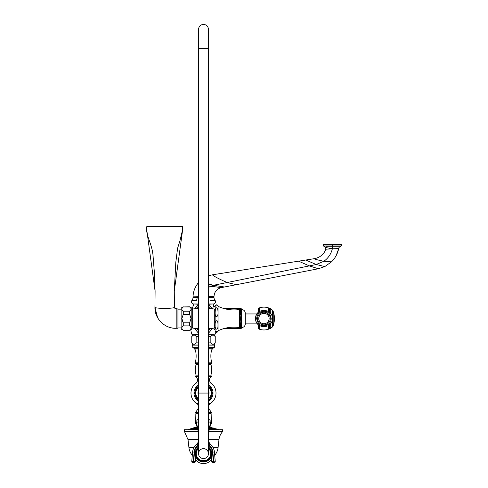 <?xml version="1.0" encoding="UTF-8"?>
<svg xmlns="http://www.w3.org/2000/svg" width="488" height="488" viewBox="0 0 488 488"><rect width="100%" height="100%" fill="white"/><g stroke="black" fill="none" stroke-linecap="round" stroke-linejoin="round"><path stroke-width="0.73" d="M239.687 325.6L241.334 325.6L239.687 325.6M241.298 328.339L239.687 328.296L241.334 328.296L241.615 327.57L241.615 309.526C242.506 308.861 239.419 307.867 239.407 309.526L239.407 327.57C239.791 329.04 240.523 329.04 241.615 327.57A3.684 3.684 0 0 0 241.92 327.558M239.687 318.548L241.334 318.548M239.687 319.426L241.334 319.426M239.687 320.293L241.334 320.293M239.687 321.147L241.334 321.147M239.687 321.976L241.334 321.976M239.687 322.781L241.334 322.781M239.687 323.55L241.334 323.55M239.687 324.282L241.334 324.282M239.687 324.965L241.334 324.965M239.687 326.179L241.334 326.179L239.687 326.179M239.687 326.692L241.334 326.692L239.687 326.692M239.687 327.137L241.334 327.137L239.687 327.137M239.687 327.521L241.334 327.521L239.687 327.521M239.687 327.826L241.334 327.826L239.687 327.826M239.687 328.058L241.334 328.058L239.687 328.058M239.687 328.217L241.334 328.217L239.687 328.217M240.852 308.477L241.334 308.8L239.687 308.8L240.352 308.434M240.45 308.428L240.785 308.459M239.687 308.8L241.334 308.8M239.687 308.88L241.334 308.88L239.687 308.88M239.687 309.038L241.334 309.038L239.687 309.038M239.687 309.27L241.334 309.27L239.687 309.27M239.687 309.575L241.334 309.575L239.687 309.575M239.687 309.959L241.334 309.959L239.687 309.959M239.687 310.405L241.334 310.405L239.687 310.405M239.687 310.923L241.334 310.923L239.687 310.923M239.687 311.496L241.334 311.496L239.687 311.496M239.687 312.131L241.334 312.131M239.687 312.814L241.334 312.814M239.687 313.546L241.334 313.546M239.687 314.315L241.334 314.315M239.687 315.12L241.334 315.12M239.687 315.956L241.334 315.956M239.687 316.81L241.334 316.81M239.687 317.676L241.334 317.676M239.407 327.57C231.965 326.509 224.846 327.582 218.051 330.791L218.051 306.305C224.846 309.514 231.965 310.588 239.407 309.526M218.051 306.305L217.99 305.891A1.47 1.47 0 0 0 215.165 305.891L215.104 330.791L215.165 331.206L217.99 331.206L218.051 330.791M215.513 321.464C217.325 319.64 218.142 321.147 217.971 325.996C218.142 331.303 213.598 330.089 215.513 321.464M217.648 305.891L215.513 305.891M215.513 308.806C216.892 306.861 217.709 307.623 217.971 311.106C218.264 314.492 217.733 316.376 216.379 316.767C215.11 316.108 214.818 313.461 215.513 308.806M191.802 311.002L191.894 327.161L192.693 328.095L192.693 309.002L198.531 308.355M189.649 306.812L191.802 308.056L191.802 329.04L189.649 330.285L183.281 330.15C181.402 328.729 181.402 327.308 183.281 325.886L183.281 322.806L181.89 318.548L183.281 314.29L182.811 315.102L183.281 314.29L183.281 311.21C181.402 309.788 181.402 308.367 183.281 306.946L182.683 307.483L183.281 306.946L189.649 306.946L190.247 307.483L189.649 306.812L183.281 306.946M189.649 306.946C191.528 308.367 191.528 309.788 189.649 311.21L189.649 314.29L190.119 315.102L189.649 314.29L183.281 314.29M189.649 330.15C191.528 328.729 191.528 327.308 189.649 325.886L189.649 322.806L191.04 318.548L189.649 314.29M190.558 316.071L190.814 316.871M190.576 310.295L190.259 310.661L190.576 310.295M189.649 311.21L183.281 311.21M182.353 310.295L182.671 310.661L182.353 310.295M182.372 316.071L182.115 316.871L182.372 316.071M181.89 318.548L181.933 319.256M183.281 306.812L181.127 308.056L181.127 329.04L183.281 330.15M190.094 322.043L189.649 322.806L183.281 322.806L182.384 321.049M191.04 318.548L190.997 319.262M189.649 325.886L183.281 325.886M174.966 308.44L177.943 309.008L177.943 328.168M177.943 328.241L176.192 328.29C163.907 328.619 154.507 317.822 154.934 307.416L157.606 317.633L154.934 307.416L155.099 291.177L146.674 229.305L146.729 226.865L182.646 226.865A0.366 0.366 -90 0 0 182.28 226.511L147.095 226.511L182.28 226.511L182.646 226.865L182.701 229.305L174.277 291.177L175.808 262.349L177.601 248.227L179.944 240.846L182.701 229.305M176.192 328.217L176.192 308.959C175.296 309.038 174.71 308.453 174.442 307.208L174.277 291.177M154.94 307.208C154.336 308.77 175.039 308.77 174.442 307.208L174.442 307.208C175.039 308.77 154.336 308.77 154.94 307.208L154.934 307.416C154.647 318.695 164.859 328.833 176.192 328.29M146.729 226.865L146.729 226.865A0.366 0.366 -90 0 1 147.095 226.511L146.729 226.865M198.531 330.224L196.725 328.595M210.285 328.589L208.468 330.211M225.865 328.07L225.865 328.674L223.553 328.674M225.865 309.026L225.865 308.422L223.553 308.422M213.884 328.156L214.464 329.449M215.519 331.694L215.794 332.267L216.172 331.206M208.468 333.298L212.445 328.351M208.468 336.5L210.84 336.5C212.262 334.622 213.677 334.622 215.098 336.5L213.994 334.347L208.468 334.347L215.348 334.079L208.468 334.079M241.212 308.678A0.555 0.555 0 0 0 240.749 308.422L226.572 308.422L226.572 309.178M226.572 327.918L226.572 328.674L240.749 328.674A0.555 0.555 0 0 0 241.212 328.418M213.573 305.915L213.354 306.488M215.104 307.385L213.732 305.506L212.408 309.056L208.699 304.201L212.866 303.981M208.522 303.981L208.175 303.981L208.522 303.981C214.214 303.981 214.214 303.981 208.522 303.981L208.352 304.183M213.164 303.981L208.468 303.981L213.164 303.981A2.3 2.3 0 0 0 214.976 300.26L210.444 300.236M198.531 303.981L193.834 303.981L198.531 303.981M198.829 303.981L198.476 303.981C192.784 303.981 192.784 303.981 198.476 303.981L198.653 304.183M198.531 297.406L197.134 297.406A4.599 2.806 -90 0 1 196.518 300.236L192.028 300.26A2.3 2.3 0 0 0 193.834 303.981M194.523 300.242L196.335 300.236M214.83 300.26L214.976 300.26A4.599 4.599 -30 0 1 213.994 297.418L208.468 297.357M318.359 268.748L309.349 265.899L316.194 264.514L323.855 261.269C328.247 258.17 331.084 253.998 332.352 248.758L338.623 248.923C337.501 253.931 335.122 258.237 331.48 261.855L324.819 266.57L318.359 268.748L221.442 287.584C216.806 288.823 214.323 291.836 213.994 296.619L213.994 297.418M193.01 297.284L197.134 297.406L193.01 297.436L193.047 296.161C193.358 291.549 194.889 287.389 197.646 283.687L198.531 282.582M208.468 275.805L212.42 274.811L314.376 258.664C319.908 257.591 323.745 254.449 325.88 249.234L324.3 252.326M332.224 248.758L325.88 249.234L325.642 247.514L332.224 248.758L338.66 248.636A1.842 1.842 -178.8 0 1 338.623 248.923L336.037 255.834M338.623 248.923L338.66 248.636A2.117 2.117 0 0 1 340.093 246.751L325.813 246.751M325.917 249.124L325.88 249.234A1.842 1.842 -36.2 0 0 325.642 247.514A2.117 2.117 0 0 0 324.611 246.751A1.818 1.818 0 0 1 323.379 245.037L323.379 244.579L341.325 244.579L341.325 245.037L332.352 245.037L341.325 245.037A1.818 1.818 0 0 1 340.093 246.751L338.879 246.751M338.361 248.642L337.91 248.642M332.352 248.758L332.352 246.751L333.822 246.751M208.468 306.147L210.962 308.575M196.036 308.575L198.531 306.147M194.139 303.981L198.299 304.201L194.767 308.715M198.531 333.298L194.553 328.351M198.531 345.022L193.01 345.022L191.766 342.869L191.766 336.5L193.01 334.347L192.004 334.347L198.531 334.347M215.842 332.066A1.47 1.47 0 0 0 217.99 331.206M217.776 331.206L215.885 331.913M215.385 305.891L217.776 305.891M241.334 308.794A1.104 1.104 0 0 1 241.615 309.526A3.684 3.684 0 0 1 241.92 309.538M245.189 324.764A3.684 3.684 0 0 0 245.293 323.886L245.293 313.211C245.08 310.972 243.847 309.746 241.615 309.526M258.42 311.777L258.42 309.258L258.42 311.777A2.172 2.172 0 0 1 258.341 312.357L257.091 313.778A2.172 2.172 0 0 1 256.249 313.949L245.293 313.949M258.42 325.325L258.42 327.838L258.42 325.325A2.172 2.172 180 0 0 258.341 324.74L257.091 323.324A2.172 2.172 180 0 0 256.249 323.147L245.293 323.147M268.571 311.6L268.571 307.916A1.452 1.452 0 0 1 269.461 308.794A1.452 1.452 0 0 0 268.571 307.916A14.176 14.176 0 0 0 259.409 307.879A1.452 1.452 0 0 0 258.42 309.258M269.461 324.807L269.461 328.302A1.452 1.452 0 0 1 268.571 329.18A14.176 14.176 0 0 1 259.409 329.217A1.452 1.452 180 0 1 258.42 327.838M268.571 325.496L268.571 329.18A1.452 1.452 0 0 0 269.461 328.302L269.724 328.454A0.738 0.738 0 0 0 270.742 328.168A1.842 1.842 0 0 1 272.151 327.21L272.151 320.079M269.461 312.289L269.724 308.642A0.738 0.738 0 0 1 270.742 308.928A1.842 1.842 0 0 0 272.151 309.886L272.151 317.017M272.408 310.679L272.408 326.417M182.372 321.031L182.067 320.049M153.147 257.2L152.982 255.584M208.468 342.869L210.84 342.869C212.262 344.748 213.677 344.748 215.098 342.869L215.098 336.5L214.567 335.903M211.755 335.573L211.389 335.89M191.9 336.5C193.321 334.622 194.743 334.622 196.164 336.5L196.103 336.427M198.531 336.5L196.164 336.5L196.109 342.936M214.567 343.467L215.232 342.869L215.232 336.5M210.84 342.869L210.84 336.5M198.531 342.869L196.164 342.869C194.743 344.748 193.321 344.748 191.9 342.869M211.755 343.796L211.389 343.479M208.468 345.022L213.994 345.022L215.232 342.869M208.468 345.114L214.427 345.114L214.427 347.23L208.468 347.23M198.531 345.114L192.577 345.114L192.894 347.73L198.531 347.73M198.531 384.947A9.522 9.522 0 0 0 198.531 401.191M208.468 401.191A9.522 9.522 0 0 0 208.468 384.947M208.468 413.678L211.145 413.678L210.779 413.318L208.468 413.318L210.907 413.318L211.371 412.464L208.468 412.464M198.531 413.318L196.091 413.318L195.627 412.464L198.531 412.464M198.531 418.905L196.853 420.351C195.102 423.846 195.102 423.846 196.853 420.351A3.312 2.641 -126 0 1 196.176 422.791C195.383 423.572 195.383 423.572 196.176 422.791L198.531 430.013M208.468 421.486L210.828 422.791C211.615 423.572 211.615 423.572 210.828 422.791A3.312 2.641 -54 0 1 210.151 420.351C211.896 423.834 211.896 423.834 210.151 420.351L208.468 418.905M198.531 421.486L196.176 422.791M211.145 413.678L211.353 423.37L209.962 426.012L208.468 433.307M210.828 422.791L208.468 430.013M208.468 443.781L210.798 444.83L208.663 441.951A9.205 9.126 155.9 0 1 208.468 441.488L208.663 441.951A9.205 9.126 -24.1 0 1 208.468 441.488L210.743 444.781C212.89 446.721 214.116 449.131 214.409 452.01L214.409 452.01A10.949 10.925 0 0 0 210.798 444.83M210.688 444.739A9.205 8.882 142.9 0 1 209.578 443.519A9.205 8.882 142.9 0 1 208.468 441.555M196.2 444.83A10.949 10.925 0 0 0 192.589 452.01C192.888 449.131 194.108 446.721 196.255 444.781L198.531 443.781M209.248 443.049A9.205 9.126 155.9 0 1 208.663 441.951M198.531 413.678L195.853 413.678L195.645 423.37L197.292 426.927L198.531 433.307M197.756 443.049A9.205 9.126 24.1 0 0 198.531 441.488L198.341 441.933A9.205 9.126 -155.9 0 0 198.531 441.488L197.414 443.531A9.205 8.882 37.1 0 0 198.531 441.555M196.31 444.739A9.205 8.882 37.1 0 0 197.426 443.519L198.335 441.951M192.303 455.249A14.14 14.14 0 0 1 188.917 447.545L188.032 439.7L198.531 439.7M214.696 455.249A14.14 14.14 0 0 0 218.087 447.545L218.966 439.7L208.468 439.7M208.73 431.825L222.418 431.825A0.921 0.921 -90 0 0 222.644 431.221L222.418 431.825A14.506 14.506 -90 0 0 218.966 439.7L218.966 439.7M197.878 429.733L184.354 429.733L184.354 431.221L198.159 431.221M208.84 431.221L222.644 431.221L222.644 429.733L209.12 429.733M186.721 429.733L197.872 429.696M220.277 429.733L209.126 429.696M209.218 429.226L218.532 429.226L218.868 429.696M197.835 429.507L188.13 429.696M188.313 429.507L197.817 429.41M197.634 428.47L191.906 428.47L188.313 429.41M218.532 429.226L216.886 428.94M216.965 428.952L209.334 428.647M215.159 428.952L214.427 428.806L215.22 428.928M212.353 428.806L213.146 428.934M210.23 428.952L209.809 428.806L210.23 428.952M196.768 428.952L197.189 428.806L196.768 428.952M193.858 428.934L194.639 428.806M191.784 428.928L192.607 428.806M190.497 428.952L191.314 428.806M216.507 428.952L215.69 428.806L216.507 428.952M209.431 428.147L214.946 428.147L215.251 428.647M191.906 428.47L197.603 428.33M197.42 427.451L195.127 427.451L191.906 428.33M214.946 428.147L209.541 427.634M195.224 427.866L195.938 427.72L195.157 427.842M193.864 427.866L194.688 427.72L193.864 427.866M209.657 427.128L211.725 427.128L212.03 427.634M195.127 427.451L197.384 427.311M197.256 426.78L195.127 427.311M211.725 427.128L209.742 426.78M195.444 459.483A9.943 9.943 0 0 0 211.554 459.483A9.943 9.943 0 0 1 195.444 459.483M211.298 456.433L211.743 461.514L213.305 461.264L213.439 462.929A1.562 1.562 180 0 1 211.743 461.514L211.743 461.605A1.562 1.562 0 0 0 213.439 463.02L213.805 462.899L213.439 463.02A1.562 1.562 180 0 1 211.743 461.605L211.298 456.463A8.284 8.284 0 0 1 195.706 456.457L195.255 461.605L191.772 461.203A1.562 1.562 0 0 0 191.766 461.343L191.766 461.343A1.562 1.562 180 0 1 191.772 461.203L192.589 452.01L191.772 461.203M198.531 445.361A9.022 8.998 0 0 0 194.517 452.071L193.559 462.929L193.193 462.899L193.559 462.929A1.562 1.562 0 0 0 195.255 461.514L195.706 456.433M198.531 444.922A9.388 9.364 0 0 0 194.151 452.04L193.193 462.899A1.562 1.562 180 0 1 191.766 461.343L191.766 461.435A1.562 1.562 0 0 0 193.193 462.99A1.562 1.562 180 0 1 191.766 461.435A1.562 1.562 0 0 0 193.193 462.99L193.559 463.02A1.562 1.562 0 0 0 195.255 461.605A1.562 1.562 0 0 1 193.559 463.02A1.562 1.562 0 0 0 195.255 461.605L195.712 456.481M211.652 452.162L212.487 452.071L213.305 461.264L213.671 461.233L212.853 452.04L214.409 452.01L215.226 461.203L213.671 461.233L213.805 462.899A1.562 1.562 0 0 0 215.232 461.343L215.232 461.435A1.562 1.562 0 0 1 213.805 462.99A1.562 1.562 0 0 0 215.232 461.435L215.232 461.343A1.562 1.562 0 0 0 215.226 461.203L214.409 452.01C214.116 449.131 212.89 446.721 210.743 444.781M208.468 447.002A8.284 8.284 0 0 1 203.502 461.91A8.284 8.284 0 0 1 198.531 447.002M208.468 447.49A7.899 7.899 0 0 1 203.502 461.526A7.899 7.899 0 0 1 198.531 447.49M208.468 447.557A7.845 7.845 0 0 1 203.502 461.471A7.845 7.845 0 0 1 198.531 447.557M208.468 448.429A7.192 7.192 0 0 1 205.515 460.532L206.918 460.532A7.704 7.704 0 0 1 200.08 460.532L201.483 460.532A7.192 7.192 0 0 1 198.531 448.429M205.515 460.532L201.483 460.532M203.502 448.655A4.971 4.971 0 0 0 198.531 453.626A4.971 4.971 0 0 0 203.502 458.598A4.971 4.971 0 0 0 208.468 453.626A4.971 4.971 0 0 0 203.502 448.655M203.502 458.598A4.971 4.971 0 0 0 208.468 453.626L208.468 453.626A4.971 4.971 0 0 1 203.502 458.598A4.971 4.971 0 0 1 198.531 453.626L198.531 453.626A4.971 4.971 0 0 0 203.502 458.598M208.468 395.475A5.521 5.521 0 0 0 208.468 390.662M198.531 395.475A5.521 5.521 0 0 1 198.531 390.662M208.468 398.903A7.668 7.668 0 0 0 208.468 387.228M198.531 398.903A7.668 7.668 0 0 1 198.531 387.228M208.468 399.764L210.352 398.678L211.786 396.195L211.786 389.942L210.352 387.46L208.468 386.374L209.498 386.966M210.352 398.678L209.511 399.166M198.531 386.374L196.652 387.46L195.218 389.942L195.218 396.195L196.652 398.678L198.531 399.764M269.724 312.527L269.724 308.642A0.738 0.738 0 0 1 270.742 308.928L270.742 313.705M269.724 324.569L269.724 328.454A0.738 0.738 0 0 0 270.742 328.168L270.742 323.391M272.408 310.819A0.921 0.921 0 0 1 273.225 311.435A21.539 21.539 0 0 1 273.225 325.661A0.921 0.921 0 0 1 272.408 326.277M269.138 318.548A5.197 5.197 0 0 1 263.941 323.745A5.197 5.197 0 0 1 258.744 318.548A5.197 5.197 0 0 1 263.941 313.351A5.197 5.197 0 0 1 269.138 318.548M208.468 328.741L214.305 328.095L214.305 309.002L215.104 309.935M213.994 296.619L208.468 296.545M193.01 297.436A4.599 4.599 37.4 0 1 192.028 300.26M193.169 297.436L194.261 297.424M198.531 296.338L193.047 296.161M208.468 287.554L210.584 286.261L208.468 285.931M198.531 283.906L197.646 283.687M221.442 287.584L210.584 286.261L213.537 285.273L208.468 284.034M224.437 286.999L213.537 285.273L309.349 265.899L298.595 261.165M237.754 284.412C237.955 284.955 234.411 284.327 227.121 282.522C218.587 278.758 213.683 276.19 212.42 274.811M324.819 266.57L316.194 264.514L305.775 260.025M331.48 261.855L323.855 261.269C317.609 260 314.455 259.134 314.376 258.664M332.352 246.751L332.352 245.037L323.379 245.037M332.352 245.037L332.352 244.579M198.531 334.079L192.004 334.347M198.531 347.23L192.577 347.23M208.468 347.73L214.104 347.73L214.427 347.23M208.468 348.237L213.024 348.237L214.104 347.73M198.531 348.237L193.974 348.237L192.894 347.73M198.531 349.957L195.389 349.957L193.974 348.237M208.468 349.957L211.609 349.957C210.566 354.257 210.615 358.546 211.761 362.828L208.468 362.828M198.531 362.828L195.237 362.828C196.383 358.546 196.432 354.257 195.389 349.957M198.531 363.475L195.548 363.475L195.237 362.828M208.468 363.475L211.45 363.475L211.761 362.828M208.468 364.585L210.938 364.585L211.45 363.475M198.531 364.585L196.066 364.585L195.548 363.475M198.531 375.132L196.097 375.132C195.06 371.618 195.047 368.105 196.066 364.585M208.468 375.132L210.901 375.132C211.944 371.618 211.951 368.105 210.938 364.585M208.468 376.175L211.286 376.175L210.901 375.132M198.531 376.175L195.712 376.175L196.097 375.132M198.531 376.644L195.719 376.644L195.712 376.175M208.468 376.644L211.286 376.644L211.286 376.175M208.468 383.037L210.987 383.037C208.852 380.805 208.949 378.67 211.286 376.644M198.531 383.037L196.011 383.037C197.091 381.433 199.324 380.384 195.719 376.644M198.531 403.613L196.756 403.613A12.517 12.517 0 0 1 196.011 383.037M208.468 403.613L210.243 403.613A12.517 12.517 0 0 0 210.987 383.037M208.468 408.95L209.09 408.95L211.371 412.464M198.531 408.95L197.908 408.95C198.854 409.792 198.256 403.009 196.756 403.613M194.151 452.04L192.589 452.01M212.853 452.04A9.388 9.364 0 0 0 208.468 444.922M193.998 447.545L188.917 447.545M218.087 447.545L213.006 447.545M198.268 431.825L184.58 431.825L188.032 439.7M218.685 429.507L209.163 429.507M209.181 429.41L218.685 429.41M188.466 429.226L197.786 429.226M197.671 428.647L191.754 428.647M197.457 427.634L194.974 427.634M192.059 428.147L197.567 428.147M209.395 428.33L215.098 428.33M215.098 428.47L209.37 428.47M211.877 427.451L209.584 427.451M209.614 427.311L211.877 427.311M195.279 427.128L197.341 427.128M212.487 452.071A9.022 8.998 0 0 0 208.468 445.361M208.468 447.935A7.558 7.558 0 0 1 206.583 460.532M200.422 460.532A7.558 7.558 0 0 1 198.531 447.935M198.531 453.626L198.531 393.066L208.468 393.066L208.468 453.626M198.531 48.605L208.468 48.605L208.468 29.371C208.175 26.352 206.522 24.693 203.502 24.4C200.483 24.693 198.823 26.352 198.531 29.371L198.531 393.066M195.346 452.162L194.517 452.071M256.249 323.147L256.249 321.787M256.249 315.309L256.249 313.949M259.409 307.879L259.409 311.539M259.409 325.557L259.409 329.217M273.225 311.435L273.225 325.661M270.285 318.548A6.344 6.344 0 0 1 263.941 324.892A6.344 6.344 0 0 1 257.603 318.548A6.344 6.344 0 0 1 263.941 312.204A6.344 6.344 0 0 1 270.285 318.548M214.305 328.095L215.104 327.161M208.468 308.355L214.305 309.002M192.693 328.095L198.531 328.741M192.693 309.002L191.894 309.935M189.649 330.285L183.281 330.285M181.127 309.16L177.943 309.16M181.127 327.936L177.943 327.936M146.674 229.305C146.406 236.723 152.689 245.129 153.171 257.463L154.299 271.603L155.099 291.177M215.794 332.267L215.348 334.079M213.732 305.506L213.195 304.201M325.88 249.234L324.319 252.296M325.642 247.514L325.825 247.831M193.803 304.201L191.802 309.856M190.704 329.675L191.656 334.079M174.46 307.464L174.545 307.782M191.766 342.869L191.766 336.5M213.024 348.237L211.609 349.957M210.243 403.613C208.388 405.07 208.004 406.852 209.09 408.95M197.908 408.95L195.627 412.464M195.853 413.678L196.225 413.318M210.975 424.389L210.017 425.835M196.024 424.389L196.981 425.823M196.255 444.781L197.414 443.531L196.255 444.781M184.58 431.825L184.354 431.221M211.743 461.605L211.292 456.5M215.232 461.343A1.562 1.562 0 0 0 215.226 461.203L214.409 452.01M208.468 393.066L208.468 48.605M198.531 400.813L194.297 393.066L198.531 385.319M208.468 385.319L212.707 393.066L209.48 400.069L208.468 400.813M241.615 327.57C243.847 327.35 245.08 326.124 245.293 323.886M255.596 318.548C255.078 329.315 272.81 329.315 272.292 318.548C272.81 307.782 255.078 307.782 255.596 318.548M271.212 318.548C270.962 322.287 269.028 324.66 265.417 325.667C262.532 325.99 258.103 326.094 256.67 318.548C256.926 314.809 258.86 312.436 262.465 311.429C265.35 311.106 269.779 311.002 271.212 318.548"/></g></svg>
